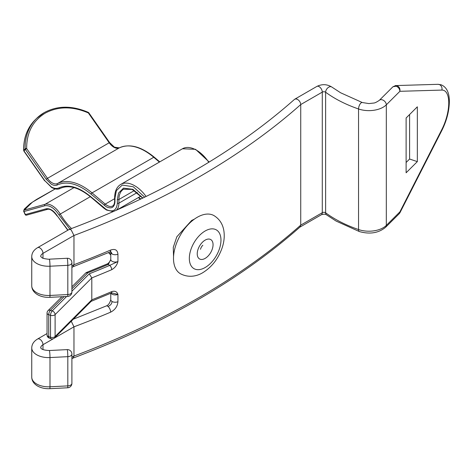 <?xml version="1.0" encoding="UTF-8"?>
<svg xmlns="http://www.w3.org/2000/svg" width="473" height="473" viewBox="0 0 473 473"><rect width="100%" height="100%" fill="white"/><g stroke="black" fill="none" stroke-linecap="round" stroke-linejoin="round"><path stroke-width="0.71" d="M194.35 219.165L191.648 220.459L176.837 236.772L173.272 247.344L173.55 256.738M31.744 256.567L31.744 285.798C31.833 289.435 33.778 292.403 37.586 294.697C41.121 296.66 45.195 297.541 49.825 297.346L67.657 296.441A4.476 0.319 -92.9 0 0 67.816 294.549L67.816 265.318L49.99 266.216A16.78 9.691 180 0 1 36.658 263.42A16.78 9.691 180 0 1 31.744 256.567C31.833 252.925 33.778 249.963 37.586 247.669L69.306 229.375L71.133 229.813L73.965 235.489A774.549 447.18 180 0 0 300.733 104.563L300.733 225.13L322.284 212.69L322.284 92.123L300.733 104.563C300.526 102.239 299.362 100.477 297.239 99.271A4.476 2.584 60 0 0 295.004 99.052L316.88 86.417C322.06 83.922 327.026 84.129 331.792 87.032L340.59 92.761L362.306 102.535L368.887 103.575L373.646 103.055C374.722 103.061 376.603 102.162 379.281 100.371L392.957 86.748L396.173 86.204C398.503 87.227 399.738 88.93 399.892 91.307L386.311 104.835L386.311 225.408L399.892 211.874L441.865 129.472A28.055 11.482 108.5 0 0 448.747 102.919A28.055 11.482 108.5 0 0 441.865 90.083L399.892 91.307C400.259 88.646 399.307 86.79 397.036 85.731L395.765 85.542L392.957 86.748M395.292 85.589L437.862 84.318A4.476 4.038 88.3 0 1 439.139 84.507A4.476 4.038 88.3 0 1 441.865 90.083M385.601 227.282C378.554 233.071 369.815 234.496 359.379 231.563L336.12 221.08L326.494 214.819A4.476 2.873 -53.7 0 1 325.625 212.809A120.816 69.756 0 0 0 335.191 219.034A120.816 69.756 0 0 0 358.546 229.553A20.138 11.624 0 0 0 386.311 225.408A4.476 3.163 -134.9 0 1 385.601 227.282L399.271 213.666L399.892 211.874L399.951 212.726L441.977 130.205A4.476 1.401 -153 0 0 441.865 129.472M399.916 212.785L399.259 213.672M37.586 247.669A4.476 2.584 60 0 1 39.821 247.887A4.476 2.584 60 0 1 42.99 253.368L73.965 235.489L73.965 264.714L73.138 266.707L71.902 267.416M417.334 161.618L417.334 106.815L406.118 117.99L406.118 172.793L417.334 161.618L409.594 159.029L409.594 114.525M406.118 162.487L409.594 159.029M71.257 321.244L73.965 326.825L73.965 356.057L73.138 358.049L71.902 358.759M71.902 265.903L73.965 264.714A774.549 447.18 0 0 0 110.641 250.051C115.051 248.567 117.481 249.957 117.937 254.22L117.937 261.528C116.979 265.193 114.909 267.907 111.729 269.681L111.693 269.699A3.358 1.626 -113.1 0 0 109.701 265.4A7.828 4.523 180 0 1 108.364 264.366A768.956 443.952 180 0 1 87.901 272.797L85.838 272.856L71.902 286.786M54.164 338.23A3.358 2.371 -135 0 0 54.578 337.923L91.342 301.159L91.803 299.823L91.803 277.905L89.279 273.814A771.191 445.241 0 0 0 109.701 265.4L117.937 261.528A4.476 2.584 0 0 1 112.077 261.291A4.476 2.584 0 0 1 110.771 259.464L108.364 264.366A3.358 1.626 66.9 0 0 107.046 264.017L86.252 272.578M110.995 293.159A4.476 2.584 180 0 0 112.077 294.176A4.476 2.584 180 0 0 117.937 294.413L112.066 292.964L111.037 293.142A3.358 1.644 -112.8 0 0 111.037 293.142L111.019 293.148A3.358 1.626 -113.1 0 0 111.693 291.622L111.729 291.605C114.909 290.647 116.979 291.587 117.937 294.413L117.937 301.715C117.493 306.38 115.063 309.862 110.641 312.162A774.549 447.18 180 0 1 73.965 326.825L54.259 338.201M67.201 258.276A4.476 4.476 0 0 1 71.902 262.746A4.476 2.584 0 0 1 70.595 264.573A4.476 2.584 0 0 1 67.816 265.318A4.476 0.319 -92.9 0 0 67.426 259.092A4.476 0.319 -92.9 0 0 67.201 258.276L49.369 259.174A4.476 0.319 -92.9 0 1 49.6 259.99A4.476 0.319 -92.9 0 1 49.99 266.216L49.99 295.448L67.816 294.549A4.476 2.584 0 0 0 70.595 293.798A4.476 2.584 0 0 0 71.902 291.971L71.902 262.746A4.476 2.584 0 0 0 71.884 262.521M297.239 99.271A4.476 3.063 -131.6 0 0 294.265 99.578C235.134 151.868 160.146 195.13 69.306 229.375M71.902 357.245L73.965 356.057A774.549 447.18 0 0 0 300.733 225.13L300.006 227.022C240.059 279.939 164.373 323.644 72.96 358.132M67.201 349.618L49.369 350.517A4.476 0.319 -92.9 0 1 49.6 351.333A4.476 0.319 -92.9 0 1 49.99 357.558A16.78 9.691 180 0 1 31.744 347.909L31.744 377.135C31.833 380.777 33.778 383.745 37.586 386.033C41.121 387.996 45.195 388.883 49.825 388.682L67.657 387.783A4.476 0.319 -92.9 0 0 67.816 385.885L67.816 356.66A4.476 0.319 -92.9 0 0 67.426 350.434A4.476 0.319 -92.9 0 0 67.201 349.618A4.476 4.476 0 0 1 71.902 354.082A4.476 2.584 180 0 1 70.595 355.909A4.476 2.584 180 0 1 67.816 356.66L49.99 357.558L49.99 386.79L67.816 385.885A4.476 2.584 180 0 0 70.595 385.14A4.476 2.584 180 0 0 71.902 383.313L71.902 354.082A4.476 2.584 180 0 0 71.884 353.857M110.954 251.825L112.077 253.983A4.476 2.584 180 0 1 110.771 252.156L110.771 259.464M110.641 250.051A4.476 2.164 67 0 1 109.742 252.091L110.889 251.784M73.291 319.21L106.242 305.966A4.476 2.164 67 0 1 107.992 306.427A4.476 2.164 67 0 1 110.641 312.162M107.992 306.427C110.446 305.475 111.811 303.826 112.077 301.484A4.476 2.584 0 0 0 117.937 301.715M64.068 296.624L50.404 310.288A3.358 2.371 -135 0 0 48.033 310.655A3.358 3.358 0 0 0 47.046 313.031L47.046 334.955A3.358 1.939 0 0 0 48.033 336.321A3.358 1.939 0 0 0 48.725 336.628L50.522 337.231L50.522 315.308L48.725 314.711L48.725 336.628A3.358 1.372 108.4 0 0 49.34 338.136L51.143 338.733A3.358 3.358 0 0 0 54.578 337.923A3.358 2.371 -135 0 0 55.11 336.522L91.803 299.823A774.549 447.18 0 0 0 111.693 291.622M111.693 269.699A774.549 447.18 180 0 1 91.803 277.905L55.11 314.598L55.11 336.522A3.358 1.939 0 0 1 54.578 336.924A3.358 1.939 0 0 1 50.522 337.231A3.358 1.372 108.4 0 0 51.143 338.733M197.235 217.29A33.559 19.375 -60 0 1 214.021 215.629C219.407 218.969 222.677 223.924 223.818 230.487C224.71 236.039 224.155 241.815 222.144 247.811C218.307 258.755 211.869 267.032 202.834 272.649C198.418 275.398 189.797 278.603 180.455 273.761A33.559 19.375 -60 0 1 175.312 246.865A33.559 19.375 -60 0 1 197.235 217.29M142.876 198.039L132.907 189.324L123.494 188.13L118.534 193.043L117.345 199.482L117.345 203.136C116.642 210.438 112.946 212.572 106.271 209.527L90.52 196.49C78.601 186.782 68.065 183.92 58.912 187.893C56.772 188.893 54.253 188.585 51.368 186.965L44.781 180.656L23.65 150.444A1.117 0.497 178.4 0 1 23.756 150.225A1.117 0.905 45.5 0 0 23.975 150.869L25.388 149.48A1.117 0.905 -134.5 0 1 25.164 148.835A1.117 0.497 178.4 0 1 25.69 148.587A1.117 0.497 178.4 0 1 26.648 148.563L25.388 149.48A1.117 0.644 -60 0 1 25.69 148.587M26.287 215.197A1.117 1.112 168.7 0 1 25.69 215.091A1.117 0.644 -60 0 1 25.619 215.061L25.164 214.565A1.117 1.112 168.7 0 0 25.566 215.02M55.199 188.922L32.442 202.131L24.3 210.065A1.117 0.905 74.5 0 0 23.975 211.532L25.388 214.547A1.117 0.905 74.5 0 0 26.648 215.097M44.101 112.698A55.932 45.166 45.5 0 0 36.681 118.333L44.178 112.639C57.416 105.485 72.144 105.396 88.345 112.385L88.35 112.941L109.151 142.722A11.186 6.456 -120 0 0 113.857 147.233A11.186 6.456 -120 0 0 119.249 147.895A53.52 30.899 60 0 1 153.743 157.273L159.401 162.085M57.298 184.955A1.117 0.911 -116.4 0 1 57.546 183.518L119.249 147.895A1.117 0.911 63.6 0 1 119.291 147.872L114.419 147.18L109.6 142.544L88.8 112.763L88.35 112.941C72.493 106.135 58.114 106.206 45.207 113.148C32.808 120.816 26.624 132.623 26.648 148.563L47.454 178.345L46.194 179.267L51.368 184.228C53.638 185.499 55.613 185.741 57.298 184.955C67.071 180.704 78.335 183.766 91.07 194.137L106.271 206.79C111.516 209.178 114.419 207.505 114.969 201.764L114.969 198.11L116.37 190.654L122.241 185.055L133.274 186.77L144.679 197.17M23.756 211.549L23.756 211.543A1.117 1.112 168.7 0 1 23.674 211.289L25.164 214.559M71.5 228.548A47.927 27.671 60 0 1 60.242 214.027A16.78 9.691 -120 0 0 45.101 204.301L24.3 210.065A1.117 1.112 168.7 0 0 23.674 211.289L24.194 209.196L29.929 203.869L36.569 199.417L55.187 188.916M47.046 313.031A3.358 1.939 0 0 0 48.033 314.403A3.358 1.939 0 0 0 48.725 314.711A3.358 1.372 108.4 0 1 50.404 310.288L52.201 310.891L66.598 296.494M31.744 285.798A16.78 9.691 0 0 0 36.658 292.645A16.78 9.691 0 0 0 49.99 295.448A4.476 0.319 -92.9 0 1 49.825 297.346M31.744 377.135A16.78 9.691 0 0 0 36.658 383.987A16.78 9.691 0 0 0 49.99 386.79A4.476 0.319 -92.9 0 1 49.825 388.682M331.792 87.032A4.476 2.873 126.3 0 0 329.143 86.985A4.476 2.873 126.3 0 0 325.625 92.235L325.625 212.809A2.235 1.289 180 0 0 325.448 212.69A2.235 1.289 180 0 0 322.284 212.69A4.476 2.584 -120 0 1 321.356 214.742C323.774 214.003 325.483 214.027 326.494 214.819M379.281 100.371A4.476 3.163 45.1 0 1 382.444 99.886A4.476 3.163 45.1 0 1 386.311 104.835A20.138 11.624 180 0 1 358.546 108.979A120.816 69.756 180 0 1 335.191 98.461A120.816 69.756 180 0 1 325.625 92.235A2.235 1.289 0 0 0 325.448 92.123A2.235 1.289 0 0 0 322.284 92.123A4.476 2.584 60 0 0 319.115 86.642A4.476 2.584 60 0 0 316.88 86.417M42.99 258.175L42.99 253.368A7.828 4.523 0 0 0 40.696 256.514M53.467 338.662L42.99 344.711A7.828 4.523 0 0 0 40.696 347.856M47.046 333.548L37.586 339.011A4.476 2.584 60 0 1 39.821 339.23A4.476 2.584 60 0 1 42.99 344.711L42.99 349.512M362.306 102.535A4.476 1.88 109.1 0 0 360.846 103.114A4.476 1.88 109.1 0 0 358.546 108.979L358.546 229.553A4.476 1.88 -70.9 0 0 359.379 231.563M87.901 272.797L71.902 288.79M71.902 291.191L89.279 273.814M71.884 383.089A4.476 2.584 180 0 1 71.902 383.313A4.476 4.476 0 0 1 67.657 387.783M117.937 254.22A4.476 2.584 180 0 1 112.077 253.983M106.242 305.966C108.323 305.268 109.831 303.163 110.771 299.657L110.771 299.657A4.476 2.584 0 0 0 112.077 301.484M111.037 293.142A3.358 1.644 -112.8 0 0 111.729 291.605M111.729 269.681A3.358 1.614 -113.4 0 0 109.724 265.394M50.522 315.308A3.358 1.939 0 0 0 55.11 314.598A3.358 2.371 45 0 0 52.201 310.891A3.358 1.372 108.4 0 0 50.522 315.308M205.146 230.995A22.373 12.919 -60 0 1 220.968 240.13A22.373 12.919 -60 0 1 205.146 267.529A22.373 12.919 -60 0 1 189.33 258.394A22.373 12.919 -60 0 1 205.146 230.995M205.146 240.124A11.186 6.456 -60 0 1 213.057 244.695A11.186 6.456 -60 0 1 205.146 258.394A11.186 6.456 -60 0 1 197.235 253.83A11.186 6.456 -60 0 1 205.146 240.124M138.347 197.596A47.927 27.671 -120 0 0 140.44 199.21M109.6 142.544L47.454 178.345A11.186 6.456 60 0 0 52.16 182.856A11.186 6.456 60 0 0 57.546 183.518A53.52 30.899 -120 0 1 92.04 192.895A1.117 0.479 130.4 0 0 91.07 194.137M60.242 188.42A1.117 0.911 -116.4 0 1 60.201 188.437C58.013 189.643 55.146 189.324 51.598 187.479L44.781 180.656M113.289 211.591L106.502 210.042L103.788 208.108A1.117 0.479 -49.6 0 1 103.723 207.712M90.325 196.662L58.912 214.843L69.892 229.157M67.988 230.115L57.298 215.913C53.745 210.591 50.043 208.215 46.194 208.782L25.388 214.547L23.975 211.532L44.781 205.767C49.677 205.04 54.389 208.067 58.912 214.843M67.787 230.233L57.298 215.913M114.969 201.764A1.117 0.644 -0 0 1 114.643 201.309C114.442 203.828 113.78 205.383 112.657 205.974A11.186 6.456 60 0 1 107.064 205.418A11.186 6.456 60 0 1 105.243 204.123A1.117 0.479 130.4 0 0 104.267 205.365M47.454 209.332A1.117 0.905 -105.5 0 1 47.282 209.403L26.476 215.168L25.619 215.061A1.117 0.644 -60 0 1 25.388 214.547M159.773 161.872L154.287 157.207A1.117 0.479 130.4 0 0 153.743 157.273L92.04 192.895L105.243 204.123L114.643 198.695M116.145 210.343A16.78 9.691 -120 0 0 118.924 203.136A1.117 0.644 180 0 1 117.345 203.136M137.276 192.541L118.924 203.136L118.924 199.482A1.117 0.644 180 0 1 117.345 199.482M208.788 162.28A27.966 16.147 -120 0 0 182.466 148.77L195.55 149.32L209.19 162.032M114.643 201.309L114.643 197.655C114.75 191.222 116.79 186.805 120.763 184.393A27.966 16.147 60 0 1 146.104 196.478M114.643 197.655A1.117 0.644 0 0 0 114.969 198.11M25.388 149.48L46.194 179.267M110.771 254.675L108.772 252.499M23.756 150.225L25.164 148.835A55.932 45.166 45.5 0 1 36.681 118.333L35.268 119.722A55.932 45.166 -134.5 0 0 23.756 150.225M90.52 196.49A1.117 0.479 -49.6 0 0 90.585 196.886C78.76 187.379 68.632 184.565 60.201 188.437A1.117 0.911 -116.4 0 1 58.912 187.893M134.421 190.536L118.924 199.482A22.373 12.919 60 0 1 123.559 189.241L132.198 189.401L142.68 198.134M74.03 187.598L45.101 204.301A1.117 0.905 74.5 0 0 44.781 205.767M57.132 216.037C53.213 210.787 49.925 208.575 47.282 209.403A1.117 0.905 -105.5 0 1 46.194 208.782M437.862 84.318L441.132 84.791C446.63 87.05 449.368 92.661 449.35 101.624C449.173 111.084 446.713 120.609 441.977 130.205M49.369 259.174C50.475 259.576 42.15 258.619 42.062 257.714L40.696 256.567M299.87 227.141L321.356 214.742M295.004 99.052A4.476 4.476 0 0 0 294.265 99.578M67.657 296.441A4.476 4.476 0 0 0 71.902 291.971M110.682 251.595L110.771 252.156M72.96 266.79L109.742 252.091M49.369 350.517C40.069 350.109 41.092 347.572 40.684 347.832L40.696 347.909M37.586 339.011C33.778 341.299 31.833 344.267 31.744 347.909M110.771 293.254L110.771 299.657M111.019 293.148L90.922 301.431M47.046 334.955A3.358 3.358 0 0 0 49.34 338.136M48.033 310.655L61.957 296.731M107.046 264.017C108.305 263.739 110.067 261.392 110.729 259.695M202.834 245.251L202.84 245.245C201.675 246.362 200.901 247.704 200.517 249.271M140.824 199.027L138.713 197.383M116.671 210.113L140.978 196.076M120.763 184.393L182.466 148.77M119.291 147.872C129.537 143.384 141.202 146.494 154.287 157.207M23.851 151.053L44.657 180.84M90.585 196.886L103.788 208.108M110.771 255.024L108.518 252.606M88.8 112.763L88.345 112.385M23.65 150.444C23.449 137.998 27.322 127.757 35.268 119.722"/></g></svg>
